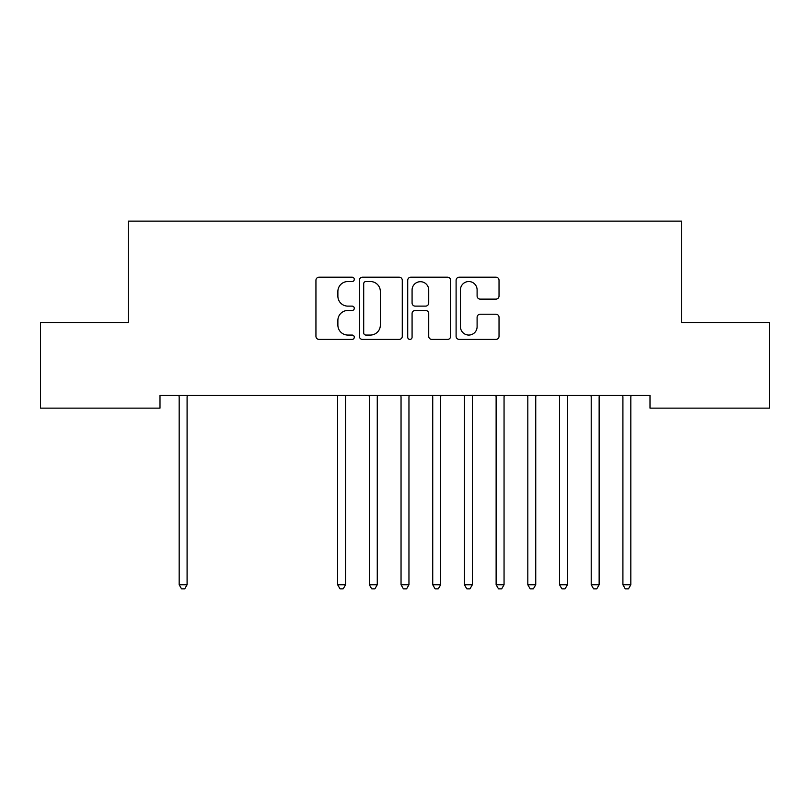 <?xml version="1.0" encoding="UTF-8"?>
<svg xmlns="http://www.w3.org/2000/svg" width="810" height="810" viewBox="0 0 810 810"><rect width="100%" height="100%" fill="white"/><g stroke="black" fill="none" stroke-linecap="round" stroke-linejoin="round"><path stroke-width="1.21" d="M354.284 279.359A2.177 2.177 0 0 0 352.107 277.182L319.059 277.182A3.108 3.108 0 0 0 315.94 280.3L315.94 336.302A3.108 3.108 0 0 0 319.059 339.41L352.107 339.41A2.177 2.177 0 0 0 354.284 337.233A2.177 2.177 0 0 0 352.107 335.057L347.834 335.057A9.953 9.953 0 0 1 337.881 325.093L337.881 320.426A9.953 9.953 0 0 1 347.834 310.473L352.107 310.473A2.177 2.177 0 0 0 354.284 308.296A2.177 2.177 0 0 0 352.107 306.119L347.834 306.119A9.953 9.953 0 0 1 337.881 296.166L337.881 291.499A9.953 9.953 0 0 1 347.834 281.536L352.107 281.536A2.177 2.177 0 0 0 354.284 279.359M495.923 299.123A3.108 3.108 0 0 0 499.031 296.004L499.031 280.3A3.108 3.108 0 0 0 495.923 277.182L459.209 277.182A3.108 3.108 0 0 0 456.101 280.3L456.101 336.302A3.108 3.108 0 0 0 459.209 339.41L495.923 339.41A3.108 3.108 0 0 0 499.031 336.302L499.031 317.317A3.108 3.108 0 0 0 495.923 314.209L480.208 314.209A3.108 3.108 0 0 0 477.1 317.317L477.1 326.734A8.323 8.323 0 0 1 468.777 335.057A8.323 8.323 0 0 1 460.455 326.734L460.455 289.858A8.323 8.323 0 0 1 468.777 281.536A8.323 8.323 0 0 1 477.1 289.858L477.1 296.004A3.108 3.108 0 0 0 480.208 299.123L495.923 299.123M650.005 395.462L159.995 395.462L159.995 408.139L40.5 408.139L40.5 322.562L128.294 322.562L128.294 221.13L681.706 221.13L681.706 322.562L769.5 322.562L769.5 408.139L650.005 408.139L650.005 395.462M402.276 280.3A3.108 3.108 0 0 0 399.168 277.182L362.455 277.182A3.108 3.108 0 0 0 359.346 280.3L359.346 336.302A3.108 3.108 0 0 0 362.455 339.41L399.168 339.41A3.108 3.108 0 0 0 402.276 336.302L402.276 280.3M410.832 277.182L447.545 277.182A3.108 3.108 0 0 1 450.654 280.3L450.654 336.302A3.108 3.108 0 0 1 447.545 339.41L431.831 339.41A3.108 3.108 0 0 1 428.723 336.302L428.723 313.581A3.108 3.108 0 0 0 425.615 310.473L415.186 310.473A3.108 3.108 0 0 0 412.077 313.581L412.077 337.233A2.177 2.177 0 0 1 409.9 339.41A2.177 2.177 0 0 1 407.724 337.233L407.724 280.3A3.108 3.108 0 0 1 410.832 277.182M365.877 281.536A2.177 2.177 0 0 0 363.7 283.723L363.7 332.88A2.177 2.177 0 0 0 365.877 335.057L370.393 335.057A9.953 9.953 0 0 0 380.346 325.093L380.346 291.499A9.953 9.953 0 0 0 370.393 281.536L365.877 281.536M428.723 290.02A8.323 8.323 0 0 0 420.4 281.698A8.323 8.323 0 0 0 412.077 290.02L412.077 303.011A3.108 3.108 0 0 0 415.186 306.119L425.615 306.119A3.108 3.108 0 0 0 428.723 303.011L428.723 290.02M178.757 395.462L178.939 395.928A3.169 3.169 -179.6 0 1 179.172 397.113L179.172 584.749L187.09 584.749L187.09 397.113A3.169 3.169 -179.6 0 1 187.323 395.928L187.505 395.462M187.09 584.749L184.71 588.87L181.541 588.87L179.172 584.749M337.233 395.462L337.416 395.928A3.169 3.169 -179.6 0 1 337.649 397.113L337.649 584.749L345.566 584.749L345.566 397.113A3.169 3.169 -179.6 0 1 345.799 395.928L345.992 395.462M345.566 584.749L343.197 588.87L340.028 588.87L337.649 584.749M368.925 395.462L369.117 395.928A3.169 3.169 -179.6 0 1 369.34 397.113L369.34 584.749L377.268 584.749L377.268 397.113A3.169 3.169 -179.6 0 1 377.5 395.928L377.683 395.462M377.268 584.749L374.888 588.87L371.719 588.87L369.34 584.749M400.626 395.462L400.808 395.928A3.169 3.169 -179.6 0 1 401.041 397.113L401.041 584.749L408.959 584.749L408.959 397.113A3.169 3.169 -179.6 0 1 409.192 395.928L409.374 395.462M408.959 584.749L406.59 588.87L403.41 588.87L401.041 584.749M432.317 395.462L432.5 395.928A3.169 3.169 -179.6 0 1 432.732 397.113L432.732 584.749L440.66 584.749L440.66 397.113A3.169 3.169 -179.6 0 1 440.883 395.928L441.075 395.462M440.66 584.749L438.281 588.87L435.112 588.87L432.732 584.749M464.008 395.462L464.201 395.928A3.169 3.169 -179.6 0 1 464.434 397.113L464.434 584.749L472.351 584.749L472.351 397.113A3.169 3.169 -179.6 0 1 472.584 395.928L472.767 395.462M472.351 584.749L469.972 588.87L466.803 588.87L464.434 584.749M495.71 395.462L495.892 395.928A3.169 3.169 -179.6 0 1 496.125 397.113L496.125 584.749L504.053 584.749L504.053 397.113A3.169 3.169 -179.6 0 1 504.276 395.928L504.468 395.462M504.053 584.749L501.673 588.87L498.504 588.87L496.125 584.749M527.401 395.462L527.594 395.928A3.169 3.169 -179.6 0 1 527.816 397.113L527.816 584.749L535.744 584.749L535.744 397.113A3.169 3.169 -179.6 0 1 535.977 395.928L536.159 395.462M535.744 584.749L533.365 588.87L530.196 588.87L527.816 584.749M559.103 395.462L559.285 395.928A3.169 3.169 -179.6 0 1 559.518 397.113L559.518 584.749L567.435 584.749L567.435 397.113A3.169 3.169 -179.6 0 1 567.668 395.928L567.861 395.462M567.435 584.749L565.066 588.87L561.897 588.87L559.518 584.749M590.794 395.462L590.986 395.928A3.169 3.169 -179.6 0 1 591.209 397.113L591.209 584.749L599.137 584.749L599.137 397.113A3.169 3.169 -179.6 0 1 599.37 395.928L599.552 395.462M599.137 584.749L596.757 588.87L593.588 588.87L591.209 584.749M622.495 395.462L622.677 395.928A3.169 3.169 -179.6 0 1 622.91 397.113L622.91 584.749L630.828 584.749L630.828 397.113A3.169 3.169 -179.6 0 1 631.061 395.928L631.243 395.462M630.828 584.749L628.459 588.87L625.29 588.87L622.91 584.749"/></g></svg>
